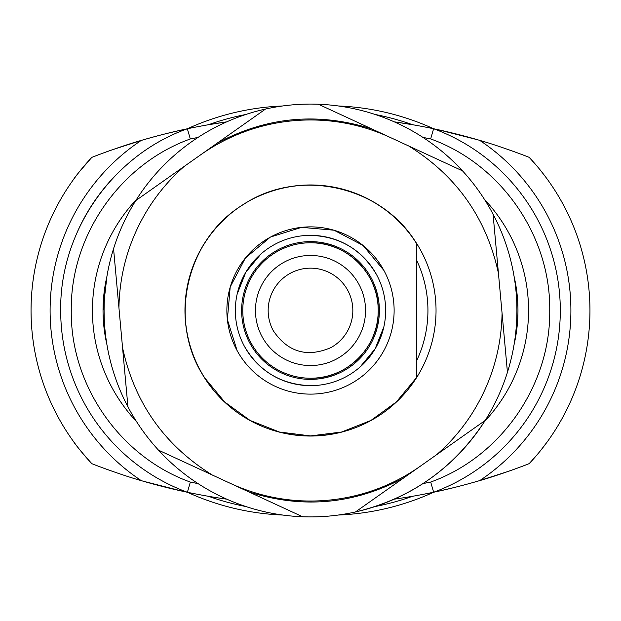 <?xml version="1.0" encoding="UTF-8"?>
<svg xmlns="http://www.w3.org/2000/svg" width="621" height="621" viewBox="0 0 621 621"><rect width="100%" height="100%" fill="white"/><g stroke="black" fill="none" stroke-linecap="round" stroke-linejoin="round"><path stroke-width="0.93" d="M416.349 259.64A117.439 117.439 0 0 1 416.349 361.36M348.241 430.12A125.434 125.434 0 0 1 272.759 430.12M338.003 188.116A125.434 125.434 0 0 1 416.349 243.199C381.845 185.71 298.833 167.228 243.199 204.651C185.71 239.155 167.228 322.167 204.651 377.801A125.434 125.434 0 0 1 188.062 283.246M472.659 412.538C462.73 428.296 450.761 442.315 436.765 454.603L403.898 477.79C354.203 504.392 302.512 509.096 248.835 491.902L212.32 475.026C164.433 445.296 134.516 402.882 122.57 347.799L118.929 307.737C119.628 271.951 129.432 238.86 148.341 208.462C158.27 192.704 170.239 178.685 184.235 166.397L217.102 143.21C266.797 116.608 318.488 111.904 372.165 129.098L408.68 145.974C456.567 175.704 486.484 218.118 498.43 273.201L502.071 313.263C501.372 349.049 491.568 382.14 472.659 412.538M185.477 321.88A125.543 125.543 0 0 0 321.88 435.523A125.543 125.543 0 0 0 435.523 299.12A125.543 125.543 0 0 0 299.12 185.477A125.543 125.543 0 0 0 185.477 321.88M436.765 454.603L485.203 420.433A206.413 206.413 0 0 0 507.442 372.297L502.071 313.263L507.442 372.297A206.413 206.413 0 0 0 493.058 214.167L498.43 273.201L493.058 214.167A206.413 206.413 0 0 0 462.49 170.837L408.68 145.974L462.49 170.837A206.413 206.413 0 0 0 318.356 104.235L372.165 129.098L318.356 104.235A206.413 206.413 0 0 0 265.54 109.04L217.102 143.21L265.54 109.04A206.413 206.413 0 0 0 135.797 200.567L184.235 166.397L135.797 200.567A206.413 206.413 0 0 0 113.558 248.703L118.929 307.737L113.558 248.703A206.413 206.413 0 0 0 127.942 406.833L122.57 347.799L127.942 406.833A206.413 206.413 0 0 0 158.51 450.163L212.32 475.026L158.51 450.163A206.413 206.413 0 0 0 302.644 516.765L248.835 491.902L302.644 516.765A206.413 206.413 0 0 0 355.46 511.96L403.898 477.79L355.46 511.96C410.885 498.717 454.137 468.211 485.203 420.433L436.765 454.603M186.385 128.982L182.395 129.843M181.177 130.107L166.405 133.585M143.094 139.872L112.448 149.715M105.756 152.106L99.74 154.334M94.501 156.337L91.962 157.33M143.141 481.182L182.442 491.203M186.432 492.065L187.402 492.267C173.259 489.34 157.889 485.467 141.293 480.646C124.751 476.012 99.135 466.658 91.838 463.677A223.35 223.35 0 0 1 81.793 452.259L81.584 452.003A223.35 223.35 0 0 1 75.467 444.186L75.327 443.999A223.35 223.35 0 0 1 73.845 441.981L73.41 441.384A223.35 223.35 0 0 1 31.05 310.539A223.35 223.35 0 0 0 91.838 463.677L94.889 464.865M199.566 126.342L207.414 124.906L199.551 126.342M192.456 127.724L189.327 128.368L192.456 127.724M186.859 128.881L187.356 128.78A254.043 254.043 0 0 1 282.648 105.974M79.24 171.932L91.799 157.392C81.856 168.547 75.715 175.984 73.371 179.686L74.823 177.715M99.779 466.728A598.062 598.062 0 0 1 94.578 464.749L92.001 463.74M91.303 463.103L84.208 455.154M139.275 480.041L141.293 480.646A204.293 204.293 0 0 1 141.254 140.416C124.511 145.12 98.778 154.528 91.799 157.392L94.539 156.321M165.217 487.159A598.062 598.062 0 0 1 144.297 481.523M112.486 471.347A598.062 598.062 0 0 1 105.795 468.956M103.032 310.531A151.369 151.369 0 0 1 106.928 276.392L103.032 310.531A151.369 151.369 0 0 0 106.944 344.709A151.369 151.369 0 0 1 103.032 310.531L106.921 276.399M94.85 156.205A598.062 598.062 0 0 1 99.135 154.567M101.797 153.566A598.062 598.062 0 0 1 113.814 149.234M117.291 148.039A598.062 598.062 0 0 1 138.615 141.2M198.052 137.412L190.298 138.972L187.356 128.78C173.694 131.582 158.324 135.463 141.254 140.416A598.062 598.062 0 0 1 178.165 130.79M184.22 129.447L185.4 129.191M99.174 466.503L100.307 466.93M73.41 441.384C75.739 445.071 81.879 452.499 91.838 463.677A223.35 223.35 0 0 1 91.799 157.392A223.35 223.35 0 0 0 31.05 310.539M199.38 494.658L195.863 493.982M189.405 492.686L192.657 493.346M208.307 496.272L208.571 496.319A598.062 598.062 0 0 0 226.812 499.183A598.062 598.062 0 0 1 187.395 492.267A254.043 254.043 0 0 0 282.85 515.05M412.592 124.72L394.234 121.832A598.062 598.062 0 0 1 433.605 128.749C447.741 131.675 463.111 135.549 479.707 140.369C496.249 144.996 521.865 154.357 529.162 157.338L526.111 156.15M431.595 128.33L428.343 127.662M338.298 105.966A254.043 254.043 0 0 1 433.605 128.749L430.656 138.941L422.909 137.381M77.881 230.733A193.713 193.713 0 0 1 118.44 172.537M434.11 128.857L433.605 128.749A193.713 193.713 0 0 1 433.644 492.236A254.043 254.043 0 0 1 338.204 515.042M421.62 126.358L425.144 127.033M514.064 276.345A151.369 151.369 0 0 1 514.064 344.655A151.369 151.369 0 0 0 514.064 276.345A151.369 151.369 0 0 1 514.064 344.655M526.15 464.811A598.062 598.062 0 0 1 521.865 466.449M519.203 467.45A598.062 598.062 0 0 1 507.186 471.781M503.709 472.977A598.062 598.062 0 0 1 482.385 479.816M536.156 455.884L529.201 463.623C522.222 466.487 496.49 475.896 479.746 480.6A598.062 598.062 0 0 1 478.869 480.864M455.783 133.857A598.062 598.062 0 0 1 476.703 139.492M508.514 149.661A598.062 598.062 0 0 1 515.205 152.052M521.221 154.287A598.062 598.062 0 0 1 526.422 156.267M182.388 491.195L182.962 491.32M186.766 492.135L187.395 492.267L190.344 482.067L198.122 483.643M438.83 491.126L435.515 491.84M434.11 492.142L433.644 492.236L430.702 482.036C500.961 456.862 550.742 385.105 549.725 310.477C550.726 235.848 500.922 164.107 430.656 138.941M421.682 494.627L433.644 492.236A598.062 598.062 0 0 1 394.234 499.168A598.062 598.062 0 0 0 412.476 496.295L412.608 496.272M547.194 441.919L547.629 441.321A223.35 223.35 0 0 0 589.95 310.469A223.35 223.35 0 0 1 529.201 463.623L536.823 455.1M547.582 179.624L546.759 178.491M546.076 177.559L540.813 170.736M536.117 165.07L530.908 159.217M529.697 157.913L536.792 165.861M547.155 179.034L547.59 179.632M529.201 463.623A223.35 223.35 0 0 0 589.95 310.469A223.35 223.35 0 0 1 547.629 441.321L540.852 450.217A223.35 223.35 0 0 1 529.201 463.623A223.35 223.35 0 0 0 540.852 450.217M428.544 493.291L431.673 492.647L428.544 493.291M412.561 496.28L412.476 496.295A249.813 249.813 0 0 1 375.162 506.519M521.826 154.513L520.693 154.086M481.725 140.967L479.707 140.369A204.293 204.293 0 0 1 479.746 480.6C462.676 485.552 447.306 489.426 433.644 492.236M477.86 139.834L438.558 129.812M187.356 128.78C112.649 155.18 59.6 231.315 60.687 310.539A193.713 193.713 0 0 0 187.395 492.267A193.713 193.713 0 0 1 60.687 310.539C59.6 231.315 112.649 155.18 187.356 128.78A598.062 598.062 0 0 1 226.719 121.856L208.524 124.72A249.813 249.813 0 0 1 245.737 114.512M589.95 310.469A223.35 223.35 0 0 0 529.162 157.338A223.35 223.35 0 0 1 589.95 310.469M434.615 492.034L437.875 491.335M439.823 490.9L454.595 487.431M477.906 481.143L508.552 471.3M546.107 443.394A223.35 223.35 0 0 0 546.798 442.462A223.35 223.35 0 0 1 546.107 443.394M515.244 468.909L521.26 466.674M526.499 464.679L529.038 463.685M485.195 420.44A206.413 206.413 0 0 1 355.46 511.952M348.039 430.182A125.434 125.434 0 0 1 272.937 430.182M196.601 363.044A125.434 125.434 0 0 1 185.524 299.757M192.805 267.131A125.434 125.434 0 0 1 229.366 214.835M258.561 196.321A125.434 125.434 0 0 1 319.885 185.415M355.383 193.372A125.434 125.434 0 0 1 405.063 228.093M186.075 294.626L186.649 294.626L186.075 294.626M204.651 377.801L224.693 402.004L250.116 420.464L279.334 431.999L310.5 435.919L341.666 431.999L370.884 420.464L396.307 402.004L416.349 377.801L416.349 243.199M237.113 350.593A83.625 83.625 0 0 0 350.593 383.887A83.625 83.625 0 0 0 383.887 270.407A83.625 83.625 0 0 0 270.407 237.113A83.625 83.625 0 0 0 237.113 350.593L227.371 319.598L230.181 287.228M383.887 270.407L363.06 245.458L334.3 230.337M333.788 230.181L301.558 227.356L270.663 236.974M270.158 237.253L245.373 258.041L230.337 286.685M244.542 346.534A75.157 75.157 0 0 0 346.534 376.458A75.157 75.157 0 0 0 376.458 274.466A75.157 75.157 0 0 0 274.466 244.542A75.157 75.157 0 0 0 244.542 346.534C259.399 371.591 281.383 384.632 310.5 385.657M360.064 366.995L375.131 348.839L383.84 326.91M310.5 235.343C339.617 236.368 361.601 249.409 376.458 274.466M260.936 254.005L245.869 272.161L237.16 294.09M347.659 290.201A42.344 42.344 0 0 0 290.201 273.341A42.344 42.344 0 0 0 273.341 330.799C287.872 352.169 307.03 357.789 330.799 347.659A42.344 42.344 0 0 0 347.659 290.201M310.5 255.456A55.044 55.044 0 0 0 255.456 310.5A55.044 55.044 0 0 0 310.5 365.544A55.044 55.044 0 0 0 365.544 310.5A55.044 55.044 0 0 0 310.5 255.456M310.5 378.243A67.743 67.743 0 0 0 378.243 310.5A67.743 67.743 0 0 0 310.5 242.757A67.743 67.743 0 0 0 242.757 310.5A67.743 67.743 0 0 0 310.5 378.243C346.697 379.175 379.175 346.697 378.243 310.5C379.175 274.303 346.697 241.825 310.5 242.757A67.72 67.72 0 0 0 242.78 310.5A67.72 67.72 0 0 0 310.5 378.22A67.72 67.72 0 0 0 378.22 310.5A67.72 67.72 0 0 0 310.5 242.78A67.743 67.743 0 0 0 242.757 310.5A67.743 67.743 0 0 0 310.5 378.243C346.697 379.175 379.175 346.697 378.243 310.5C379.175 274.303 346.697 241.825 310.5 242.757M230.577 483.464A190.531 190.531 0 0 0 420.332 466.192M390.423 137.536A190.531 190.531 0 0 0 200.668 154.808M245.885 506.534A249.813 249.813 0 0 1 208.571 496.319M375.216 114.497A249.813 249.813 0 0 1 412.429 124.689M484.504 199.473A161.957 161.957 0 0 1 484.504 421.527M136.519 421.574A161.957 161.957 0 0 1 136.465 199.512M190.298 138.972C120.039 164.154 70.258 235.91 71.275 310.539C70.274 385.167 120.078 456.909 190.344 482.067M422.917 483.612L430.702 482.036M310.5 241.623A68.877 68.877 0 0 0 241.623 310.5A68.877 68.877 0 0 0 310.5 379.377A68.877 68.877 0 0 0 379.377 310.5A68.877 68.877 0 0 0 310.5 241.623"/></g></svg>
